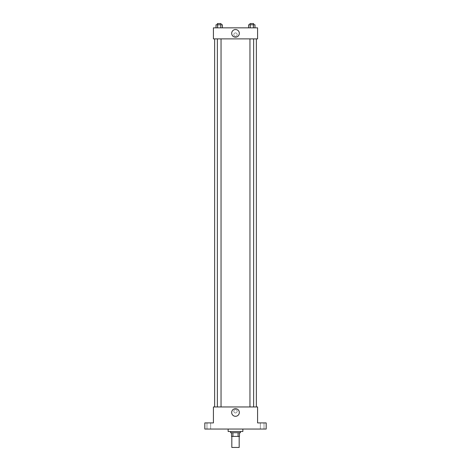 <?xml version="1.0" encoding="UTF-8"?>
<svg xmlns="http://www.w3.org/2000/svg" width="471" height="471" viewBox="0 0 471 471"><rect width="100%" height="100%" fill="white"/><g stroke="black" fill="none" stroke-linecap="round" stroke-linejoin="round"><path stroke-width="0.35" stroke-dasharray="2.35 1.77" d="M239.18 447.45L231.82 447.45M239.18 436.405L231.82 436.405L239.18 436.405M232.915 436.405L231.514 436.405L231.514 432.725L232.915 432.725L232.915 436.405L239.486 436.405M238.085 432.725L232.915 432.725L238.085 432.725L238.085 436.405M232.915 432.725L231.514 432.725M230.59 432.725L240.41 432.725M235.5 431.501L230.59 431.501L235.5 431.501M242.859 431.501L228.141 431.501M242.859 429.046L228.141 429.046L242.859 429.046M208.812 429.046L210.655 429.046L208.812 429.046M262.188 429.046L260.345 429.046L262.188 429.046M204.826 429.046L266.174 429.046L266.174 422.911L257.584 422.911L257.584 406.962L213.416 406.962L213.416 422.911L204.826 422.911L204.826 429.046M237.19 411.254A1.69 1.69 0 0 0 234.658 409.794A1.69 1.69 0 0 0 234.658 412.72A1.69 1.69 0 0 0 237.19 411.254A1.69 1.69 0 0 0 234.658 409.794A1.69 1.69 0 0 0 234.658 412.72A1.69 1.69 0 0 0 237.19 411.254M262.188 422.911L260.345 422.911L262.188 422.911M208.812 422.911L210.655 422.911L208.812 422.911M256.359 406.962L214.641 406.962L256.359 406.962M221.046 406.962L217.367 406.962L221.046 406.962L217.367 406.962L221.046 406.962L221.046 38.887L217.367 38.887L221.046 38.887M253.633 406.962L249.954 406.962L253.633 406.962L249.954 406.962L253.633 406.962L253.633 38.887L249.954 38.887L253.633 38.887M213.416 412.943L213.416 409.57L213.416 412.943M257.584 409.57L257.584 412.943L257.584 409.57M239.321 412.484A3.821 3.821 0 0 1 233.592 415.793A3.821 3.821 0 0 1 233.592 409.175A3.821 3.821 0 0 1 239.321 412.484M256.359 38.887L214.641 38.887L256.359 38.887M213.416 38.887L257.584 38.887L257.584 27.842L213.416 27.842L213.416 38.887M237.19 34.595A1.69 1.69 0 0 0 234.658 33.129A1.69 1.69 0 0 0 234.658 36.055A1.69 1.69 0 0 0 237.19 34.595A1.69 1.69 0 0 0 234.658 33.129A1.69 1.69 0 0 0 234.658 36.055A1.69 1.69 0 0 0 237.19 34.595M216.018 27.842L216.018 24.775L217.614 24.775L217.614 27.842L216.018 27.842L222.394 27.842L216.018 27.842L222.394 27.842L216.018 27.842L222.394 27.842L216.018 27.842L217.614 27.842L217.614 24.775L222.394 24.775L220.799 24.775L220.799 27.842L220.799 24.775L216.018 24.775L222.394 24.775L222.394 27.842M248.606 27.842L248.606 24.775L250.201 24.775L250.201 27.842L248.606 27.842L254.982 27.842L248.606 27.842L254.982 27.842L248.606 27.842L254.982 27.842L248.606 27.842L250.201 27.842L250.201 24.775L254.982 24.775L253.386 24.775L253.386 27.842L253.386 24.775L248.606 24.775L254.982 24.775L254.982 27.842M213.416 36.279L213.416 32.905L213.416 36.279M257.584 32.905L257.584 36.279L257.584 32.905M239.321 33.364A3.821 3.821 0 0 1 233.592 36.673A3.821 3.821 0 0 1 233.592 30.056A3.821 3.821 0 0 1 239.321 33.364M253.633 24.775L249.954 24.775L253.633 24.775L249.954 24.775L253.633 24.775L253.633 23.55L249.954 23.55L253.633 23.55L249.954 23.55L249.954 24.775M221.046 24.775L217.367 24.775L221.046 24.775L217.367 24.775L221.046 24.775L221.046 23.55L217.367 23.55L221.046 23.55L217.367 23.55L217.367 24.775M253.386 24.775L253.386 27.842M250.201 24.775L250.201 27.842M220.799 24.775L220.799 27.842M217.614 24.775L217.614 27.842M210.655 429.046L210.655 422.911L210.655 429.046M206.975 429.046L206.975 422.911L206.975 429.046M264.025 429.046L264.025 422.911L264.025 429.046M260.345 429.046L260.345 422.911L260.345 429.046M217.367 38.887L217.367 406.962M249.954 38.887L249.954 406.962"/><path stroke-width="0.71" d="M231.82 436.405L231.82 447.45L239.18 447.45L239.18 436.405M238.085 432.725L238.085 436.405L231.514 436.405L231.514 432.725M238.085 436.405L239.486 436.405L239.486 432.725L239.486 436.405M240.41 431.501L240.41 432.725L230.59 432.725L230.59 431.501M232.915 432.725L232.915 436.405M228.141 429.046L228.141 431.501L242.859 431.501L242.859 429.046M266.174 429.046L204.826 429.046L204.826 422.911L213.416 422.911L213.416 406.962L257.584 406.962L257.584 422.911L266.174 422.911L266.174 429.046M239.321 412.484A3.821 3.821 0 0 1 233.592 415.793A3.821 3.821 0 0 1 233.592 409.175A3.821 3.821 0 0 1 239.321 412.484M256.359 38.887L256.359 406.962M249.954 406.962L249.954 38.887M221.046 38.887L221.046 406.962M257.584 38.887L213.416 38.887L213.416 27.842L257.584 27.842L257.584 38.887M239.321 33.364A3.821 3.821 0 0 1 233.592 36.673A3.821 3.821 0 0 1 233.592 30.056A3.821 3.821 0 0 1 239.321 33.364M254.982 27.842L254.982 24.775L248.606 24.775L248.606 27.842M253.386 24.775L253.386 27.842M250.201 24.775L250.201 27.842M249.954 24.775L249.954 23.55L253.633 23.55L253.633 24.775M222.394 27.842L222.394 24.775L216.018 24.775L216.018 27.842M220.799 24.775L220.799 27.842M217.614 24.775L217.614 27.842M217.367 24.775L217.367 23.55L221.046 23.55L221.046 24.775M214.641 38.887L214.641 406.962M253.633 406.962L253.633 38.887M217.367 38.887L217.367 406.962"/></g></svg>
